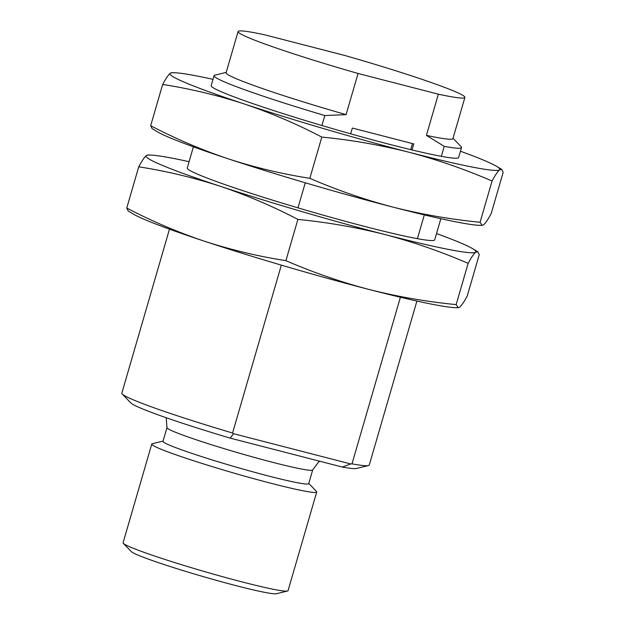 <?xml version="1.0" encoding="UTF-8"?>
<svg xmlns="http://www.w3.org/2000/svg" width="625" height="625" viewBox="0 0 625 625"><rect width="100%" height="100%" fill="white"/><g stroke="black" fill="none" stroke-linecap="round" stroke-linejoin="round"><path stroke-width="0.94" d="M438.367 94.195A118.102 6.805 -163.8 0 0 464.891 97.438A118.102 6.805 -163.8 0 0 344.914 55.508L264.594 34.781A118.102 6.805 -163.8 0 0 238.07 31.539L226.109 72.711A118.102 6.805 16.2 0 0 346.086 114.641L358.055 73.469L438.367 94.195L426.406 135.367L444.234 146.359L441.336 156.336M308.773 483.437L316.445 491.391A85.891 4.953 -163.8 0 1 316.727 491.984L288.047 590.688A85.891 4.953 -163.8 0 1 287.5 591.039L276.328 593.75A75.867 4.375 -163.8 0 1 216.586 580.406A75.867 4.375 -163.8 0 1 138.836 555.461A75.867 4.375 -163.8 0 1 131.344 551.625L123.367 543.359A85.891 4.953 -163.8 0 1 123.086 542.758L151.766 444.062A85.891 4.953 -163.8 0 1 152.312 443.711L163.055 441.102M287.5 591.039A85.891 4.953 -163.8 0 1 219.867 575.938A85.891 4.953 -163.8 0 1 131.844 547.695A85.891 4.953 -163.8 0 1 123.367 543.359M316.727 491.984A85.891 4.953 -163.8 0 1 252.586 478.359A85.891 4.953 -163.8 0 1 160.523 449A85.891 4.953 -163.8 0 1 151.766 444.062M170.734 445.672A75.867 4.375 -163.8 0 1 163 441.312L166.984 427.586A75.867 4.375 -163.8 0 0 174.719 431.945A75.867 4.375 -163.8 0 0 256.047 457.883A75.867 4.375 -163.8 0 0 312.695 469.922L308.711 483.648A75.867 4.375 -163.8 0 1 252.062 471.609A75.867 4.375 -163.8 0 1 170.734 445.672M416.914 301.055L369.273 465.031A128.836 7.43 -163.8 0 1 368.445 465.562L356.477 468.469A118.102 6.805 -163.8 0 1 342.273 467.047L230.203 438.125A118.102 6.805 -163.8 0 1 130.797 402.898L122.25 394.039A128.836 7.43 -163.8 0 1 121.836 393.148L169.477 229.164M230.203 438.125L233.602 433.711L232.57 433.016A128.836 7.43 -163.8 0 1 122.25 394.039M342.273 467.047L350.734 463.945L233.602 433.711M368.445 465.562A128.836 7.43 -163.8 0 1 352 463.844L350.734 463.945M232.57 433.016L281.344 265.133M297.984 207.852L305.266 182.789M321.906 125.508L324.805 115.531A128.836 7.43 -163.8 0 1 214.07 75.656A128.836 7.43 -163.8 0 1 214.898 75.125L226.203 72.383M412.023 149.953L413.773 143.914L352.344 128.055L350.664 133.812M424.32 214.914L417.414 238.68M400.398 297.258L352 463.844M324.805 115.531L346.086 114.641M453.023 138.281L461.102 146.656A128.836 7.43 -163.8 0 1 461.516 147.547A128.836 7.43 -163.8 0 1 444.234 146.359M358.055 73.469A118.102 6.805 -163.8 0 1 238.07 31.539M426.406 135.367A118.102 6.805 16.2 0 0 452.93 138.609L464.891 97.438M412.492 143.578L410.727 149.641M434.367 240.219A128.836 7.43 -163.8 0 1 366.492 226.906A128.836 7.43 -163.8 0 1 187.336 168.453M436.516 233.578A171.781 9.906 -163.8 0 1 472.648 248.672A171.781 9.906 -163.8 0 1 475.672 252.203A171.781 9.906 -163.8 0 1 384.992 234.562A171.781 9.906 -163.8 0 1 220.297 186.289A171.781 9.906 -163.8 0 1 146.266 155.641A171.781 9.906 -163.8 0 1 150.484 155.078A171.781 9.906 -163.8 0 1 189.078 161.688M468.141 263.367C471.266 257.516 473.773 253.797 475.672 252.203L477.781 251.734L479.242 254.695L467.258 295.938C464.141 301.781 461.625 305.5 459.727 307.094L458.219 307.742L456.156 304.609L468.141 263.367C441.18 251.664 413.469 242.07 384.992 234.562C356.445 227.352 327.406 222.305 297.883 219.422C272.773 206.289 246.906 195.242 220.297 186.289C193.602 177.617 166.414 171.125 138.734 166.805L126.75 208.047L128.219 211.008L133.344 214.07A171.781 9.906 16.2 0 0 204.344 241.18C177.734 232.227 151.867 221.18 126.75 208.047M150.484 155.078L147.773 155L146.266 155.641C144.367 157.242 141.859 160.961 138.734 166.805M456.156 304.609C426.641 301.727 397.602 296.68 369.047 289.461C340.578 281.961 312.859 272.359 285.906 260.664L297.883 219.422M285.906 260.664C258.227 256.344 231.039 249.852 204.344 241.18A171.781 9.906 16.2 0 0 369.047 289.461A171.781 9.906 16.2 0 0 455.516 307.664L458.219 307.742M461.516 147.547L458.617 157.523A128.836 7.43 -163.8 0 1 458.289 157.875A128.836 7.43 -163.8 0 1 390.414 144.562A128.836 7.43 -163.8 0 1 211.258 86.109M460.445 151.234A171.781 9.906 -163.8 0 1 496.57 166.328A171.781 9.906 -163.8 0 1 499.594 169.859A171.781 9.906 -163.8 0 1 408.922 152.227A171.781 9.906 -163.8 0 1 244.219 103.945A171.781 9.906 -163.8 0 1 170.195 73.305A171.781 9.906 -163.8 0 1 174.406 72.734A171.781 9.906 -163.8 0 1 213 79.344M492.062 181.023C495.188 175.172 497.695 171.453 499.594 169.859L501.703 169.391L503.164 172.352L491.18 213.594C488.062 219.438 485.547 223.156 483.648 224.758L482.141 225.398L480.078 222.266L492.062 181.023C465.102 169.328 437.391 159.727 408.922 152.227C380.367 145.008 351.328 139.961 321.812 137.078C296.695 123.945 270.828 112.898 244.219 103.945C217.523 95.273 190.336 88.781 162.656 84.461L150.672 125.703L152.141 128.664L157.266 131.727A171.781 9.906 16.2 0 0 228.266 158.836C201.656 149.883 175.789 138.844 150.672 125.703M174.406 72.734L171.695 72.656L170.195 73.305C168.289 74.898 165.781 78.617 162.656 84.461M480.078 222.266C450.562 219.383 421.523 214.336 392.969 207.117C364.5 199.617 336.781 190.016 309.828 178.32L321.812 137.078M309.828 178.32C282.148 174 254.961 167.508 228.266 158.836A171.781 9.906 16.2 0 0 392.969 207.117A171.781 9.906 16.2 0 0 479.437 225.32L482.141 225.398M166.203 417.727L166.984 427.586M319.953 461.289L318.523 462.094L312.695 469.922M214.07 75.656L211.172 85.633M193.398 146.82L187.25 167.977M440.836 218.711L434.695 239.867M472.648 248.672L477.781 251.734M496.57 166.328L501.703 169.391"/></g></svg>

